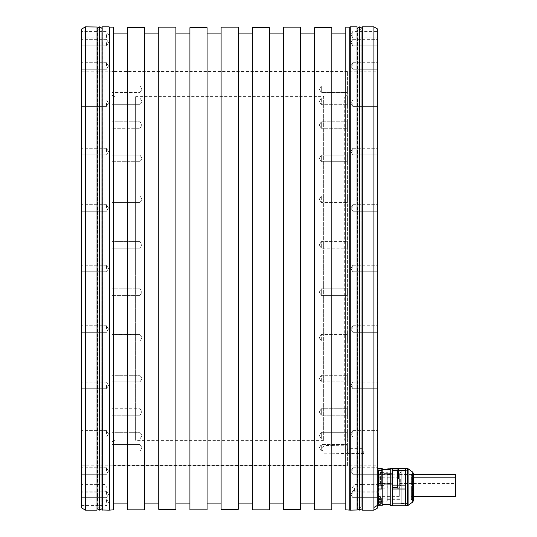 <?xml version="1.0" encoding="UTF-8"?>
<svg xmlns="http://www.w3.org/2000/svg" width="537" height="537" viewBox="0 0 537 537"><rect width="100%" height="100%" fill="white"/><g stroke="black" fill="none" stroke-linecap="round" stroke-linejoin="round"><path stroke-width="0.4" stroke-dasharray="2.69 2.01" d="M81.57 268.5L81.57 41.268L81.57 268.5M81.805 268.5L81.805 41.268L81.805 268.5M81.57 29.099L81.57 507.901M81.57 494.389L81.57 491.113L81.57 494.389M81.57 471.023L81.57 467.747L81.57 471.023M81.57 433.862L81.57 430.587L81.57 433.862M81.57 385.425L81.57 388.701L81.57 385.425M81.57 329.027L81.57 325.751L81.57 329.027M81.57 207.973L81.57 204.698L81.57 207.973M81.57 151.575L81.57 148.299L81.57 151.575M81.57 103.138L81.57 106.413L81.57 103.138M81.57 65.977L81.57 62.701L81.57 65.977M81.57 42.611L81.57 45.887L81.57 42.611M81.57 34.643L81.57 37.919L81.57 34.643M81.57 502.357L81.57 499.081L81.57 502.357M81.57 488.254L81.57 484.354L81.57 488.254M377.551 268.5L377.551 71.166L377.551 268.5M377.786 471.922L377.551 493.563L377.551 474.856L377.981 470.298L377.981 468.365L377.551 468.365L382.156 468.365L382.156 485.146L377.981 485.146L377.551 480.588L377.786 483.522M377.786 490.63L377.551 41.658L377.551 493.946L377.981 485.146M377.551 486.153L377.551 481.917L377.551 489.106L377.551 486.153L377.746 488.059L381.371 488.059L377.746 488.059L377.551 486.153M377.551 481.917L377.551 471.781L377.551 481.917M377.551 471.781L377.746 468.835L377.551 471.781M381.371 480.018L377.746 480.018L381.371 480.018L381.371 488.059L381.371 477.923L377.746 477.923L377.551 476.024L377.746 477.923L381.371 477.923L381.371 469.882L381.371 480.018M381.371 469.882L377.746 469.882L381.371 469.882L381.371 468.835L377.551 468.835L381.371 468.835L381.371 469.882M377.746 489.106L377.746 488.059L377.551 489.106L381.371 489.106L377.746 489.106M381.371 488.059L381.371 489.106L381.371 488.059M381.371 488.16L381.371 469.774L381.371 488.16L387.264 488.16L387.264 478.97L386.989 488.442M386.989 468.989L387.264 478.97L387.264 469.774L381.371 469.774M386.989 478.97L386.989 488.945L386.989 478.97M387.922 478.97L387.922 468.989L387.922 488.945L387.922 478.97L397.279 478.97L397.279 480.018L387.922 480.018L387.922 488.059L387.922 480.018L397.279 480.018L397.279 468.835L397.279 478.97M387.922 489.106L387.922 488.059L387.922 489.106L397.279 489.106L397.279 480.018L397.279 489.106L387.922 489.106M390.258 468.835L397.279 468.835L387.922 468.835L387.922 477.923L387.922 469.694M397.279 469.882L387.922 469.882L397.279 469.882M397.279 477.923L387.922 477.923L397.279 477.923M397.279 488.059L387.922 488.059L397.279 488.059M400.864 478.97L400.864 484.689L400.864 478.97M400.24 478.97L400.24 483.803L400.24 478.97M399.615 478.97L399.615 484.696L399.615 478.97M455.43 496.356L455.43 474.446M377.981 470.298L382.156 470.298M377.551 495.141L377.786 505.163L377.786 496.43L377.786 505.163L377.786 502.236L377.981 503.854L380.619 503.854M377.981 489.006L382.156 489.006L382.156 503.854L377.981 503.854L377.786 502.236L377.981 505.163M377.786 507.901L377.786 495.141M377.786 37.919L377.786 31.374L377.786 37.919L352.843 37.919L352.843 31.374L352.843 37.919L350.876 34.643L352.843 31.374L377.786 31.374M377.786 471.023L377.786 467.747L377.786 471.023M377.786 433.862L377.786 430.587L377.786 433.862M377.786 385.425L377.786 388.701L377.786 385.425M377.786 329.027L377.786 325.751L377.786 329.027M377.786 268.5L377.786 265.224L377.786 268.5M377.786 207.973L377.786 204.698L377.786 207.973M377.786 151.575L377.786 148.299L377.786 151.575M377.786 103.138L377.786 106.413L377.786 103.138M377.786 65.977L377.786 62.701L377.786 65.977M377.786 488.254L377.786 484.354L377.786 488.254M352.843 494.389L352.843 491.113L352.843 494.389M352.843 471.023L352.843 467.747L352.843 471.023M352.843 433.862L352.843 430.587L352.843 433.862M352.843 385.425L352.843 388.701L352.843 385.425M352.843 329.027L352.843 325.751L352.843 329.027M352.843 268.5L352.843 265.224L352.843 268.5M352.843 207.973L352.843 204.698L352.843 207.973M352.843 151.575L352.843 148.299L352.843 151.575M352.843 103.138L352.843 106.413L352.843 103.138M352.843 65.977L352.843 62.701L352.843 65.977M352.843 42.611L352.843 45.887L352.843 42.611M362.2 488.254L362.2 484.354L362.2 488.254M354.4 488.254L354.4 492.073L354.4 488.254M375.249 506.673L373.893 507.465L373.893 26.85M109.092 510.15L109.092 26.85M85.47 510.15L85.47 26.85M350.265 510.15L350.265 26.85M373.893 507.465L373.893 510.15M102.151 509.996L102.151 27.004M109.635 509.841L109.635 27.159M349.728 509.841L349.728 27.159M345.828 509.841L345.828 27.159M113.535 509.841L113.535 27.159M283.469 27.159L283.469 509.331L300.619 509.331L300.619 27.159M221.103 27.159L221.103 509.331L238.253 509.331L238.253 27.159M158.744 27.159L158.744 509.331L175.894 509.331L175.894 27.159M345.828 503.914L345.828 33.086L345.828 503.914M331.799 509.841L331.799 27.669L331.799 503.914L331.799 33.086L314.648 33.086L314.648 27.669L331.799 27.669L331.799 33.086L314.648 33.086L314.648 503.914L314.648 27.669L314.648 509.841M207.074 509.841L207.074 27.669L207.074 33.086L189.923 33.086L189.923 503.914L189.923 27.669L207.074 27.669L207.074 33.086L189.923 33.086L189.923 27.669L189.923 509.841M269.433 509.841L269.433 27.669L269.433 33.086L252.289 33.086L252.289 27.669L269.433 27.669L269.433 33.086L252.289 33.086L252.289 503.914L252.289 27.669L252.289 509.841M127.564 509.841L127.564 27.669L144.715 27.669L144.715 509.841M207.074 503.914L207.074 33.086L207.074 503.914M221.103 503.914L221.103 33.086L221.103 509.331L221.103 503.914L238.253 503.914L238.253 33.086L238.253 503.914L221.103 503.914M238.253 509.331L238.253 503.914L238.253 509.331M269.433 503.914L269.433 33.086L269.433 503.914M283.469 503.914L283.469 33.086L283.469 509.331L283.469 503.914L300.619 503.914L300.619 33.086L300.619 503.914L283.469 503.914M300.619 509.331L300.619 503.914L300.619 509.331M175.894 503.914L175.894 33.086L175.894 503.914L158.744 503.914L158.744 33.086L158.744 509.331L158.744 503.914L175.894 503.914L175.894 509.331L175.894 503.914M127.564 33.086L144.715 33.086L127.564 33.086L127.564 27.669L127.564 503.914L127.564 33.086M113.535 503.914L113.535 33.086L113.535 503.914M97.163 27.004L97.163 509.996M97.163 507.579L97.163 29.421L97.163 507.579A0.389 0.389 0 0 1 97.553 507.19L97.553 29.81L97.553 507.19L101.761 507.19A0.389 0.389 0 0 1 102.151 507.579L102.151 29.421L102.151 507.579M97.163 29.421A0.389 0.389 0 0 0 97.553 29.81L101.761 29.81A0.389 0.389 0 0 0 102.151 29.421M357.206 27.004L357.206 509.996M357.206 507.579L357.206 29.421L357.206 507.579A0.389 0.389 0 0 1 357.602 507.19L357.602 29.81L357.602 507.19L361.81 507.19A0.389 0.389 0 0 1 362.2 507.579L362.2 29.421L362.2 507.579M357.206 29.421A0.389 0.389 0 0 0 357.602 29.81L361.81 29.81A0.389 0.389 0 0 0 362.2 29.421M362.2 509.996L362.2 27.004M382.156 485.146L382.156 489.006M382.156 503.854L382.156 505.787L377.981 505.787M382.156 478.386L382.156 504.458L382.156 478.386M390.258 478.386L390.258 504.458L390.258 478.386M390.258 505.552L390.258 468.6M392.601 471.077L392.601 505.552L392.601 471.077M392.601 489.006L405.381 489.006L405.381 505.787L392.601 505.787L392.601 468.365L405.381 468.365L405.381 470.298L392.601 470.298M405.381 470.298L405.381 485.146L392.601 485.146M405.381 485.146L405.381 489.006M405.381 503.075L405.381 468.6L405.381 503.075M405.381 503.854L392.601 503.854M413.336 475.305L413.336 498.846L413.336 475.305L412.349 475.305L412.349 498.846L412.349 475.305L411.382 474.433L411.382 499.719L411.382 474.433M411.382 487.079L411.382 496.356L411.382 487.079M378.746 505.163A4.672 4.672 0 0 0 381.216 502.981L378.746 502.981L378.746 502.055L378.746 502.981L381.216 502.981L381.216 498.611L378.746 498.611L378.746 499.538L378.746 498.611L381.216 498.611L381.216 499.705L381.216 498.611A4.672 4.672 0 0 0 378.746 496.43L378.746 505.163L378.746 496.43L378.746 505.163L377.786 505.163M378.746 500.242L378.746 502.108L378.746 500.242L381.216 500.242L378.746 500.242M378.746 502.055L378.746 501.35L378.746 502.645L378.746 502.055L381.216 502.055L378.746 502.055M381.216 499.538L378.746 499.538L378.746 498.947L378.746 499.538L381.216 499.538M381.216 499.484L378.746 499.484L381.216 499.484M381.216 502.108L378.746 502.088L381.216 502.108M106.514 494.389L106.514 491.113L106.514 494.389M106.514 471.023L106.514 467.747L106.514 471.023M106.514 433.862L106.514 430.587L106.514 433.862M106.514 385.425L106.514 388.701L106.514 385.425M106.514 329.027L106.514 325.751L106.514 329.027M106.514 268.5L106.514 265.224L106.514 268.5M106.514 207.973L106.514 204.698L106.514 207.973M106.514 151.575L106.514 148.299L106.514 151.575M106.514 103.138L106.514 106.413L106.514 103.138M106.514 65.977L106.514 62.701L106.514 65.977M106.514 42.611L106.514 45.887L106.514 42.611M106.514 34.643L106.514 37.919L106.514 34.643M106.514 502.357L106.514 499.081L106.514 502.357M97.163 488.254L97.163 484.354L97.163 488.254M104.957 488.254L104.957 492.073L104.957 488.254M377.551 495.007L377.551 473.07L377.551 495.309L377.551 477.802L377.786 498.927L379.035 498.927L379.035 475.225L379.035 498.927L378.645 498.537L378.645 475.614L378.645 498.537M377.551 495.315L377.786 501.162L377.786 495.302M399.696 487.079L399.696 496.356L399.696 487.079M377.786 494.738L377.786 498.927M378.645 481.541L378.645 498.148L378.645 481.541M399.696 492.61L399.696 476.01L399.696 492.61M378.726 479.051L378.726 503.135L378.726 479.051M378.726 479.709L378.726 501.806L378.726 479.709M377.786 504.015L377.786 494.174L377.786 504.015L378.726 502.592L377.786 501.162M377.551 494.154L377.551 469.895L377.551 495.208L377.551 470.056L378.726 471.567L378.726 502.592L378.726 471.567L377.551 473.07M377.551 494.174L377.551 470.056M363.757 450.939L363.757 453.51L363.757 450.939M348.164 450.939L348.164 453.51L348.164 450.939M379.035 484.038L379.035 473.903L379.035 484.038L378.645 483.649L378.645 474.292L378.645 483.649L377.551 483.649L377.551 474.292L379.035 473.903M379.035 474.292L379.035 483.649L379.035 474.292L391.822 474.292L391.822 483.649L391.822 474.292M379.035 483.649L391.822 483.649M391.822 473.708L391.822 484.233L391.822 473.708L384.022 473.708L384.022 484.233L384.022 473.708M391.822 484.233L384.022 484.233M384.022 473.124L384.022 484.817L384.022 473.124L379.813 473.124L380.592 472.345L380.592 485.596L379.813 484.817L379.813 473.124L379.813 484.817L384.022 484.817M384.022 485.596L380.592 485.596L380.592 472.345L384.022 472.345L384.022 485.596L384.022 472.345M377.551 474.292L377.551 483.649M377.551 478.97L377.551 474.446L377.551 478.97M391.822 478.97L391.822 474.446L391.822 478.97M391.822 484.273L391.822 473.668L391.822 484.273L384.022 484.273L384.022 473.668L384.022 484.273M384.022 473.668L391.822 473.668M378.41 471.305L378.41 486.629L378.41 471.305A0.779 0.779 0 0 0 378.021 470.634L377.927 487.361L377.927 470.58L378.021 487.307L378.41 486.629A0.779 0.779 180 0 1 378.021 487.307M377.551 485.126L377.632 472.808L378.41 472.03L378.41 485.904L378.41 472.03A0.779 0.779 0 0 1 377.632 472.808L377.551 485.126L377.551 472.808M377.927 470.58L377.927 487.361L378.41 486.374L378.41 471.567L377.551 472.748L377.551 485.193L377.551 472.748A1.249 1.249 0 0 0 377.927 470.58M378.41 471.567L378.41 486.374L377.551 485.193A1.249 1.249 180 0 1 377.927 487.361M377.632 472.808L377.632 485.126A0.779 0.779 180 0 1 378.41 485.904L378.41 472.03M377.551 470.365L377.551 487.562A1.249 1.249 180 0 0 377.639 487.529L377.639 470.412A1.249 1.249 0 0 0 377.551 470.378M392.755 470.392L392.755 487.542L392.755 470.392L397.615 470.392L397.534 487.663L397.534 470.278L392.654 470.278L392.755 487.489L392.755 470.452M392.755 487.542L397.615 487.542L392.654 487.663L392.654 478.97L392.755 487.489M381.995 494.483L381.995 472.265L381.995 494.483M380.048 480.649L380.048 499.94L380.048 480.649M387.217 493.51L387.217 474.211L387.217 493.51M387.217 479.669L387.217 501.887L387.217 479.669M406.979 501.464L406.979 470.466L406.979 501.464M407.247 495.262L407.247 470.707L407.247 495.262M401.173 495.262L401.173 470.707L401.173 495.262M401.173 472.688L401.173 503.686L401.173 472.688M399.696 493.174L399.696 474.876L399.696 493.174M387.217 480.977L387.217 499.276L387.217 480.977M399.696 493.194L399.696 474.836L399.696 493.194M387.217 480.957L387.217 499.316L387.217 480.957M362.2 28.333L359.703 29.81L357.206 28.333L357.206 508.667L359.703 507.19L359.703 29.81L359.703 507.19L362.2 508.667L362.2 28.333M97.163 28.333L99.654 29.81L102.151 28.333L102.151 508.667L99.654 507.19L99.654 29.81L99.654 507.19L97.163 508.667L97.163 28.333L97.163 508.667M347.385 196.133L347.385 202.57L347.385 196.133M321.294 196.133L321.294 202.57L321.294 196.018L347.385 196.018L321.294 196.018L321.294 202.57L347.385 202.57L321.294 202.57L321.294 196.133M347.385 465.498L347.385 71.502L347.385 465.498L111.971 465.498L111.971 71.502L111.971 465.498M347.385 448.65L347.385 444.529L347.385 448.65M347.385 437.219L347.385 432.305L347.385 437.219M347.385 414.289L347.385 408.704L347.385 414.289M347.385 381.431L347.385 375.316L347.385 381.431M347.385 340.867L347.385 334.43L347.385 340.867M347.385 295.377L347.385 288.832L347.385 295.377L347.385 288.832L347.385 295.377L321.294 295.377L321.294 288.832L347.385 288.832L321.294 288.832L321.294 295.377L321.294 288.832L319.327 292.108L321.294 295.377L347.385 295.377M347.385 248.054L347.385 241.623L347.385 248.054M347.385 160.724L347.385 155.133L347.385 160.724M347.385 126.658L347.385 121.751L347.385 126.658M347.385 102.265L347.385 98.143L347.385 102.265M347.385 89.202L347.385 85.927L347.385 89.202M347.385 88.35L347.385 92.471L347.385 88.35M347.385 99.781L347.385 104.695L347.385 99.781M347.385 122.711L347.385 128.296L347.385 122.711M347.385 155.569L347.385 161.684L347.385 155.569M347.385 241.623L347.385 248.168L347.385 241.623L321.294 241.623L321.294 248.168L347.385 248.168L321.294 248.168L321.294 241.623L321.294 248.168L321.294 241.623L319.327 244.892L321.294 248.168L319.327 244.892L321.294 241.623L347.385 241.623M347.385 334.873L347.385 340.982L347.385 334.873M347.385 376.276L347.385 381.867L347.385 376.276M347.385 410.342L347.385 415.249L347.385 410.342M347.385 434.735L347.385 438.857L347.385 434.735M347.385 447.798L347.385 451.073L347.385 447.798M347.385 441.797L347.385 95.203L347.385 441.797L344.271 439.991L344.271 97.009L344.271 439.991L323.999 439.991L323.999 97.009L323.999 439.991L323.375 440.615L323.375 268.5L323.375 440.615L135.982 440.615L135.982 96.385L135.982 440.615L135.358 439.991L135.358 268.5L135.358 439.991L115.093 439.991L115.093 97.009L115.093 439.991L111.971 441.797L111.971 95.203L111.971 441.797M347.385 449.348L347.385 453.557L347.385 449.348M347.077 449.348L347.077 453.248L347.077 449.348M331.799 449.348L331.799 453.248L331.799 449.348M323.999 449.348L323.999 445.488L323.999 449.348M321.294 448.65L321.294 444.529L321.294 451.073L321.294 444.529L347.385 444.529L321.294 444.529L321.294 448.65M321.294 437.219L321.294 432.305L321.294 438.857L347.385 438.857L321.294 438.857L321.294 432.305L347.385 432.305L321.294 432.305L321.294 437.219M321.294 414.289L321.294 408.704L321.294 415.249L347.385 415.249L321.294 415.249L321.294 408.704L347.385 408.704L321.294 408.704L321.294 414.289M321.294 381.431L321.294 375.316L321.294 381.867L347.385 381.867L321.294 381.867L321.294 375.316L347.385 375.316L321.294 375.316L321.294 381.431M321.294 340.867L321.294 334.43L321.294 340.982L347.385 340.982L321.294 340.982L321.294 334.43L347.385 334.43L321.294 334.43L321.294 340.867M321.294 160.724L321.294 155.133L321.294 161.684L321.294 155.133L347.385 155.133L321.294 155.133L321.294 161.684L347.385 161.684L321.294 161.684L321.294 160.724M321.294 126.658L321.294 121.751L321.294 128.296L321.294 121.751L347.385 121.751L321.294 121.751L321.294 128.296L347.385 128.296L321.294 128.296L321.294 126.658M321.294 102.265L321.294 98.143L321.294 104.695L321.294 98.143L347.385 98.143L321.294 98.143L321.294 104.695L347.385 104.695L321.294 104.695L321.294 102.265M321.294 89.202L321.294 85.927L321.294 89.202M321.294 88.35L321.294 92.471L347.385 92.471L321.294 92.471L321.294 88.35M321.294 288.946L321.294 295.377L319.327 292.108L321.294 288.946M347.385 95.203L344.271 97.009L323.999 97.009L323.375 96.385L323.375 268.5L323.375 96.385L135.982 96.385L135.358 97.009L135.358 268.5L135.358 97.009L115.093 97.009L111.971 95.203M111.971 433.943L111.971 438.857L111.971 433.943M111.971 409.664L111.971 415.249L111.971 409.664M111.971 375.759L111.971 381.867L111.971 375.759M111.971 334.544L111.971 340.982L111.971 334.544M111.971 288.832L111.971 295.377L111.971 288.832L111.971 295.377L111.971 288.832L140.036 288.832L140.036 295.377L111.971 295.377L140.036 295.377L140.036 288.832L140.036 295.377L142.003 292.108L140.036 288.832L111.971 288.832M111.971 241.731L111.971 248.168L111.971 241.731M111.971 196.455L111.971 202.57L111.971 196.455M111.971 156.092L111.971 161.684L111.971 156.092M111.971 123.389L111.971 128.296L111.971 123.389M111.971 100.573L111.971 104.695L111.971 100.573M111.971 89.202L111.971 85.927L111.971 89.202M111.971 90.048L111.971 85.927L111.971 90.048M111.971 103.057L111.971 98.143L111.971 103.057M111.971 127.336L111.971 121.751L111.971 127.336M111.971 161.241L111.971 155.133L111.971 161.241M111.971 202.456L111.971 196.018L111.971 202.456M111.971 248.168L111.971 241.623L111.971 248.168L140.036 248.168L140.036 241.623L111.971 241.623L140.036 241.623L140.036 248.168L140.036 241.623L140.036 248.168L111.971 248.168M111.971 340.545L111.971 334.43L111.971 340.545M111.971 380.908L111.971 375.316L111.971 380.908M111.971 413.611L111.971 408.704L111.971 413.611M111.971 436.427L111.971 432.305L111.971 436.427M111.971 447.798L111.971 451.073L111.971 447.798M111.971 446.952L111.971 451.073L111.971 446.952M140.036 446.952L140.036 451.073L140.036 444.529L140.036 451.073L140.036 444.529L111.971 444.529L140.036 444.529L140.036 446.952M140.036 433.943L140.036 438.857L140.036 432.305L140.036 438.857L111.971 438.857L140.036 438.857L140.036 432.305L111.971 432.305L140.036 432.305L140.036 433.943M140.036 409.664L140.036 415.249L140.036 408.704L140.036 415.249L111.971 415.249L140.036 415.249L140.036 408.704L111.971 408.704L140.036 408.704L140.036 409.664M140.036 375.759L140.036 381.867L140.036 375.316L140.036 381.867L111.971 381.867L140.036 381.867L140.036 375.316L111.971 375.316L140.036 375.316L140.036 375.759M140.036 334.544L140.036 340.982L140.036 334.43L140.036 340.982L111.971 340.982L140.036 340.982L140.036 334.43L111.971 334.43L140.036 334.544M140.036 196.455L140.036 202.57L140.036 196.018L111.971 196.018L140.036 196.018L140.036 202.57L111.971 202.57L140.036 202.57L140.036 196.455M140.036 156.092L140.036 161.684L140.036 155.133L111.971 155.133L140.036 155.133L140.036 161.684L111.971 161.684L140.036 161.684L140.036 156.092M140.036 123.389L140.036 128.296L140.036 121.751L111.971 121.751L140.036 121.751L140.036 128.296L111.971 128.296L140.036 128.296L140.036 123.389M140.036 100.573L140.036 104.695L140.036 98.143L111.971 98.143L140.036 98.143L140.036 104.695L111.971 104.695L140.036 104.695L140.036 100.573M140.036 89.202L140.036 85.927L140.036 89.202M140.036 90.048L140.036 85.927L140.036 92.471L111.971 92.471L140.036 92.471L140.036 90.048M142.003 244.892L140.036 248.168L142.003 244.892L140.036 241.623L142.003 244.892M140.036 295.269L142.003 292.108L140.036 288.832L140.036 295.269M347.385 71.502L111.971 71.502M398.347 478.97L398.347 468.989L398.347 478.97M398.615 478.97L398.615 469.15L398.615 478.97M400.756 478.97L400.756 485.079L400.756 478.97M377.786 505.189L376.377 506.015M102.305 510.15L102.305 26.85M97.009 26.85L97.009 510.15M357.051 26.85L357.051 510.15M362.354 510.15L362.354 26.85M101.761 29.81L101.761 507.19L101.761 29.81M361.81 29.81L361.81 507.19L361.81 29.81M407.623 468.6L407.623 505.552M408.08 505.404L408.08 468.754M412.691 472.097L412.691 502.055M381.216 499.504L378.746 499.504L381.216 499.504M381.216 501.35L378.746 501.35L381.216 501.35M381.216 502.645L378.746 502.645L381.216 502.645M381.216 498.947L378.746 498.947L381.216 498.947M378.337 478.709L378.337 503.807L378.337 478.709M377.947 480.098L377.947 501.028L377.947 480.098M359.703 510.15L359.703 26.85M99.654 510.15L99.654 26.85M81.805 71.166L377.551 71.166M81.805 465.834L377.551 465.834M400.864 473.251L398.615 469.15L397.279 468.989M397.279 488.945L398.615 488.791L400.864 484.689M400.864 474.137L400.24 474.137L399.615 473.245M400.864 483.803L400.24 483.803L399.615 484.696M399.615 483.488L455.43 483.488M399.615 474.446L413.336 474.446M387.922 488.945L386.989 488.945M352.843 491.113L377.786 491.113L352.843 491.113L350.876 494.389L352.843 497.658L377.786 497.658L352.843 497.658L350.876 494.389L352.843 491.113M352.843 467.747L377.786 467.747L352.843 467.747L350.876 471.023L352.843 474.299L377.786 474.299L352.843 474.299L350.876 471.023L352.843 467.747M352.843 430.587L377.786 430.587L352.843 430.587L350.876 433.862L352.843 437.131L377.786 437.131L352.843 437.131L350.876 433.862L352.843 430.587M352.843 382.156L377.786 382.156L352.843 382.156L350.876 385.425L352.843 388.701L377.786 388.701L352.843 388.701L350.876 385.425L352.843 382.156M352.843 325.751L377.786 325.751L352.843 325.751L350.876 329.027L352.843 332.302L377.786 332.302L352.843 332.302L350.876 329.027L352.843 325.751M352.843 265.224L377.786 265.224L352.843 265.224L350.876 268.5L352.843 271.776L377.786 271.776L352.843 271.776L350.876 268.5L352.843 265.224M352.843 204.698L377.786 204.698L352.843 204.698L350.876 207.973L352.843 211.249L377.786 211.249L352.843 211.249L350.876 207.973L352.843 204.698M352.843 148.299L377.786 148.299L352.843 148.299L350.876 151.575L352.843 154.844L377.786 154.844L352.843 154.844L350.876 151.575L352.843 148.299M352.843 99.869L377.786 99.869L352.843 99.869L350.876 103.138L352.843 106.413L377.786 106.413L352.843 106.413L350.876 103.138L352.843 99.869M352.843 62.701L377.786 62.701L352.843 62.701L350.876 65.977L352.843 69.253L377.786 69.253L352.843 69.253L350.876 65.977L352.843 62.701M352.843 39.342L377.786 39.342L352.843 39.342L350.876 42.611L352.843 45.887L377.786 45.887L352.843 45.887L350.876 42.611L352.843 39.342M362.2 484.354L377.786 484.354M362.2 492.147L377.786 492.147M362.2 484.434L354.4 484.434L352.111 488.254L354.4 492.073L362.2 492.073M413.336 498.846L412.349 498.846L411.382 499.719M411.382 496.356L413.336 496.356M411.382 477.802L413.336 477.802M378.746 496.43L377.786 496.43M106.514 491.113L81.57 491.113L106.514 491.113L108.481 494.389L106.514 497.658L81.57 497.658L106.514 497.658L108.481 494.389L106.514 491.113M106.514 467.747L81.57 467.747L106.514 467.747L108.481 471.023L106.514 474.299L81.57 474.299L106.514 474.299L108.481 471.023L106.514 467.747M106.514 430.587L81.57 430.587L106.514 430.587L108.481 433.862L106.514 437.131L81.57 437.131L106.514 437.131L108.481 433.862L106.514 430.587M106.514 382.156L81.57 382.156L106.514 382.156L108.481 385.425L106.514 388.701L81.57 388.701L106.514 388.701L108.481 385.425L106.514 382.156M106.514 325.751L81.57 325.751L106.514 325.751L108.481 329.027L106.514 332.302L81.57 332.302L106.514 332.302L108.481 329.027L106.514 325.751M106.514 265.224L81.57 265.224L106.514 265.224L108.481 268.5L106.514 271.776L81.57 271.776L106.514 271.776L108.481 268.5L106.514 265.224M106.514 204.698L81.57 204.698L106.514 204.698L108.481 207.973L106.514 211.249L81.57 211.249L106.514 211.249L108.481 207.973L106.514 204.698M106.514 148.299L81.57 148.299L106.514 148.299L108.481 151.575L106.514 154.844L81.57 154.844L106.514 154.844L108.481 151.575L106.514 148.299M106.514 99.869L81.57 99.869L106.514 99.869L108.481 103.138L106.514 106.413L81.57 106.413L106.514 106.413L108.481 103.138L106.514 99.869M106.514 62.701L81.57 62.701L106.514 62.701L108.481 65.977L106.514 69.253L81.57 69.253L106.514 69.253L108.481 65.977L106.514 62.701M106.514 39.342L81.57 39.342L106.514 39.342L108.481 42.611L106.514 45.887L81.57 45.887L106.514 45.887L108.481 42.611L106.514 39.342M81.57 37.919L106.514 37.919L108.481 34.643L106.514 31.374L81.57 31.374M81.57 505.626L106.514 505.626L108.481 502.357L106.514 499.081L81.57 499.081M97.163 484.354L81.57 484.354M97.163 492.147L81.57 492.147M97.163 484.434L104.957 484.434L107.252 488.254L104.957 492.073L97.163 492.073M377.786 496.356L399.696 496.356M377.551 475.225L379.035 475.225L378.645 475.614M399.696 498.148L378.645 498.148M399.696 476.01L378.645 476.01M377.551 477.802L399.696 477.802M377.551 469.895L378.726 471.016M377.786 504.122L378.726 503.135M377.786 501.028L378.726 501.806M377.551 473.124L378.726 472.345M363.757 453.51L348.164 453.51L346.62 450.939L348.164 448.368L363.757 448.368M377.551 483.488L391.822 483.488M377.551 474.446L391.822 474.446M377.632 485.126L378.41 485.904M387.217 499.94L380.048 499.94L381.995 501.887L387.217 501.887M387.217 474.211L380.048 474.211L381.995 472.265L387.217 472.265M401.173 503.444L407.247 503.444L401.173 503.686M401.173 470.466L407.247 470.707L401.173 470.707M387.217 499.276L399.696 499.276M399.696 474.836L387.217 474.836M399.696 499.316L387.217 499.316M387.217 474.876L399.696 474.876M357.206 28.333L357.206 508.667M331.799 453.248L347.385 453.557M331.799 445.448L347.385 445.139M331.799 453.208L323.999 453.208L321.683 449.348L323.999 445.488L331.799 445.488M321.294 451.073L347.385 451.073L321.294 451.073L319.327 447.798L321.294 444.529L319.327 447.798L321.294 451.073M319.327 435.581L321.294 432.305L319.327 435.581L321.294 438.857L319.327 435.581M319.327 411.973L321.294 408.704L319.327 411.973L321.294 415.249L319.327 411.973M319.327 378.592L321.294 375.316L319.327 378.592L321.294 381.867L319.327 378.592M319.327 337.706L321.294 334.43L319.327 337.706L321.294 340.982L319.327 337.706M319.327 199.294L321.294 202.57L319.327 199.294L321.294 196.018L319.327 199.294M319.327 158.408L321.294 161.684L319.327 158.408L321.294 155.133L319.327 158.408M319.327 125.027L321.294 128.296L319.327 125.027L321.294 121.751L319.327 125.027M319.327 101.419L321.294 104.695L319.327 101.419L321.294 98.143L319.327 101.419M321.294 85.927L347.385 85.927L321.294 85.927L319.327 89.202L321.294 92.471L319.327 89.202L321.294 85.927M140.036 451.073L111.971 451.073L140.036 451.073L142.003 447.798L140.036 444.529L142.003 447.798L140.036 451.073M142.003 435.581L140.036 432.305L142.003 435.581L140.036 438.857L142.003 435.581M142.003 411.973L140.036 408.704L142.003 411.973L140.036 415.249L142.003 411.973M142.003 378.592L140.036 375.316L142.003 378.592L140.036 381.867L142.003 378.592M142.003 337.706L140.036 334.43L142.003 337.706L140.036 340.982L142.003 337.706M142.003 199.294L140.036 202.57L142.003 199.294L140.036 196.018L142.003 199.294M142.003 158.408L140.036 161.684L142.003 158.408L140.036 155.133L142.003 158.408M142.003 125.027L140.036 128.296L142.003 125.027L140.036 121.751L142.003 125.027M142.003 101.419L140.036 104.695L142.003 101.419L140.036 98.143L142.003 101.419M140.036 85.927L111.971 85.927L140.036 85.927L142.003 89.202L140.036 92.471L142.003 89.202L140.036 85.927"/><path stroke-width="0.81" d="M85.47 26.85L85.47 510.15L81.57 507.901L81.57 29.099L85.47 26.85L97.163 27.004L97.009 510.15L97.009 26.85M386.989 469.499L386.989 468.989L387.922 468.989M387.922 469.694L387.922 468.835L390.258 468.835M413.336 474.446L455.43 474.446L455.43 496.356L413.336 496.356M378.746 505.163A4.672 4.672 0 0 0 381.216 502.981L381.216 498.611A4.672 4.672 0 0 0 378.746 496.43L378.746 505.163L377.786 505.163L377.786 29.099L377.786 507.901L373.893 510.15L373.893 507.465L377.786 505.189M377.786 505.163L377.786 505.787L382.156 505.787L382.156 489.006L377.981 489.006L377.786 490.63M362.354 26.85L362.2 509.996L362.354 26.85L373.893 26.85L373.893 507.465M102.305 26.85L109.092 26.85L109.092 510.15L102.151 509.996L102.151 27.004L102.305 510.15M85.47 510.15L97.009 510.15M350.265 510.15L357.206 509.996L357.051 26.85L350.265 26.85L350.265 510.15L345.828 509.841L345.828 27.159L349.728 27.159L349.728 509.841M362.354 510.15L373.893 510.15M109.635 509.841L109.635 27.159L113.535 27.159L113.535 509.841L109.092 510.15M109.635 27.159L109.092 26.85M300.619 27.159L283.469 27.159L283.469 509.331L300.619 509.331L300.619 27.159M238.253 27.159L221.103 27.159L221.103 509.331L238.253 509.331L238.253 27.159M175.894 27.159L158.744 27.159L158.744 509.331L175.894 509.331L175.894 27.159M345.828 503.914L331.799 503.914M345.828 33.086L331.799 33.086M331.799 27.669L331.799 509.841L314.648 509.841L314.648 27.669L331.799 27.669M207.074 27.669L207.074 509.841L189.923 509.841L189.923 27.669L207.074 27.669M269.433 27.669L269.433 509.841L252.289 509.841L252.289 27.669L269.433 27.669M144.715 27.669L144.715 509.841L127.564 509.841L127.564 27.669L144.715 27.669M221.103 33.086L207.074 33.086M221.103 503.914L207.074 503.914M252.289 33.086L238.253 33.086M252.289 503.914L238.253 503.914M283.469 33.086L269.433 33.086M283.469 503.914L269.433 503.914M314.648 33.086L300.619 33.086M314.648 503.914L300.619 503.914M189.923 33.086L175.894 33.086M189.923 503.914L175.894 503.914M158.744 33.086L144.715 33.086M158.744 503.914L144.715 503.914M127.564 503.914L113.535 503.914M127.564 33.086L113.535 33.086M350.265 26.85L349.728 27.159M380.619 503.854L382.156 503.854M377.786 483.522L377.981 489.006M377.981 485.146L382.156 485.146L382.156 470.298L377.981 470.298L377.786 471.922M377.551 468.365L377.981 468.365L377.981 470.298M377.981 468.365L382.156 468.365L382.156 470.298M382.156 489.006L382.156 485.146M377.981 505.163L377.981 505.787M392.601 468.6L390.258 468.6L390.258 505.552L392.601 505.552M392.601 470.298L392.601 468.365L405.381 468.365L405.381 470.298L392.601 470.298L392.601 505.787L405.381 505.787L405.381 470.298M392.601 503.854L405.381 503.854M405.381 489.006L392.601 489.006M392.601 485.146L405.381 485.146M413.336 475.198L413.336 500.793L413.336 475.198M359.703 26.85L362.2 28.333L362.2 508.667L359.703 510.15L359.703 26.85L357.206 28.333M357.206 508.667L359.703 510.15M97.163 508.667L99.654 510.15L102.151 508.667L102.151 28.333L99.654 26.85L97.163 28.333M376.377 506.015L375.249 506.673M357.051 510.15L357.051 26.85M408.08 505.404L412.691 502.055L412.691 472.097L408.08 468.754L408.08 505.404L407.623 505.552L407.623 468.6L405.381 468.6M99.654 510.15L99.654 26.85M377.786 29.099L373.893 26.85M382.156 469.694L390.258 469.694M408.08 468.754L407.623 468.6M412.691 472.097L413.336 473.359M412.691 502.055L413.336 500.793M413.336 477.802L455.43 477.802M407.623 505.552L405.381 505.552M382.156 504.458L390.258 504.458M378.746 496.43L377.786 496.43"/></g></svg>
